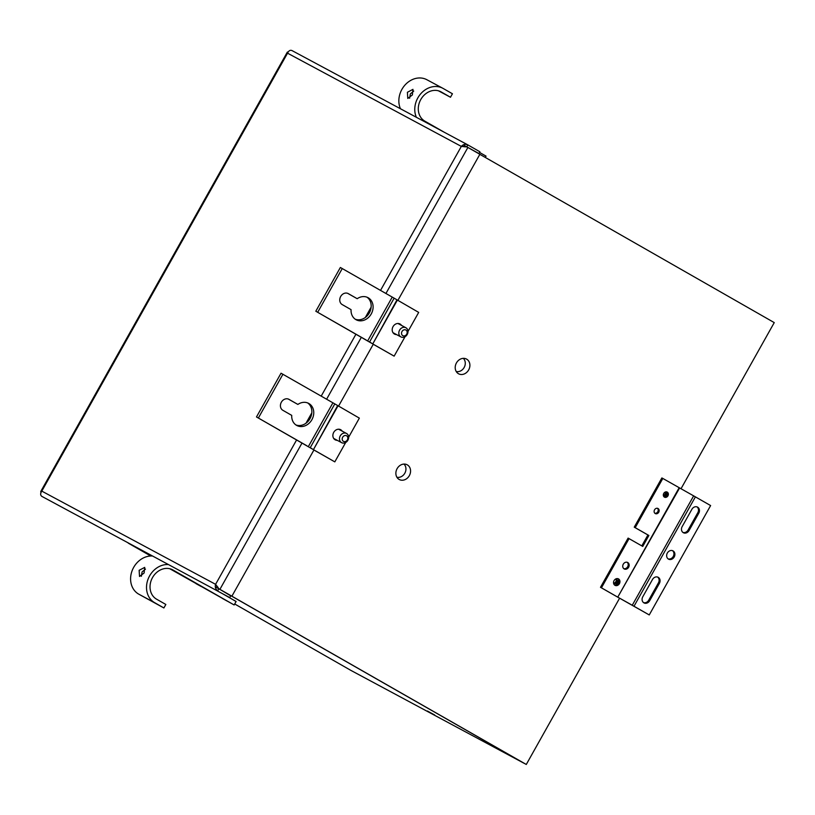 <?xml version="1.0" encoding="UTF-8"?>
<svg xmlns="http://www.w3.org/2000/svg" width="815" height="815" viewBox="0 0 815 815"><rect width="100%" height="100%" fill="white"/><g stroke="black" fill="none" stroke-linecap="round" stroke-linejoin="round"><path stroke-width="1.22" d="M434.65 714.969L427.437 711.037L434.65 714.969M502.957 751.175A2.506 1.355 119.8 0 1 502.763 751.094L524.147 763.319L351.051 670.48L314.386 649.535A2.506 1.355 119.8 0 1 314.376 649.524A2.506 1.355 119.8 0 1 314.356 649.514M231.46 598.821L236.085 601.521M399.126 479.444A8.364 7.04 118.2 0 0 409.334 475.644A8.364 7.04 118.2 0 0 407.317 464.866A8.364 7.04 118.2 0 0 406.288 464.397A8.364 7.04 118.2 0 0 397.017 468.829A8.364 7.04 118.2 0 0 398.464 478.996A8.364 7.04 118.2 0 0 399.126 479.444M396.895 477.223A7.63 6.418 118.2 0 0 404.902 473.057A7.63 6.418 118.2 0 0 403.945 464.081M458.458 373.718A8.364 7.04 118.2 0 0 468.666 369.918A8.364 7.04 118.2 0 0 466.638 359.14A8.364 7.04 118.2 0 0 465.62 358.671A8.364 7.04 118.2 0 0 456.349 363.103A8.364 7.04 118.2 0 0 457.796 373.27A8.364 7.04 118.2 0 0 458.458 373.718M456.227 371.497A7.63 6.418 118.2 0 0 464.234 367.331A7.63 6.418 118.2 0 0 463.277 358.345M405.86 327.732A5.216 4.391 -61.8 0 1 405.952 327.783A5.216 4.391 -61.8 0 1 407.235 334.456A5.216 4.391 -61.8 0 1 400.929 336.931A5.216 4.391 -61.8 0 1 400.837 336.88A5.216 4.391 -61.8 0 1 399.554 330.207A5.216 4.391 -61.8 0 1 405.86 327.732L397.924 323.474A5.226 4.401 -61.8 0 1 398.026 323.535M393.095 332.734A5.226 4.401 -61.8 0 1 393.003 332.683L400.929 336.931M619.594 598.2L526.286 764.47L217.768 588.165M219.551 589.153L216.311 587.33L216.994 586.117M463.613 146.639L464.265 145.467L467.779 147.434M667.322 492.973L665.172 496.804M618.687 579.638A3.138 2.639 -61.8 0 1 618.667 579.679L615.6 585.139M526.286 764.47L231.531 595.999M479.841 154.33L774.25 322.608L680.983 488.806M217.259 587.839L217.758 586.953M464.733 146.853L465.222 145.977M619.003 581.278L617.159 584.569M288.276 51.803L287.308 52.15L287.542 53.189C288.714 50.724 290.191 49.847 291.964 50.561L467.739 144.836M472.252 149.95L478.914 153.526L479.892 151.773L467.83 144.887L291.964 50.561M466.822 146.618L467.922 144.938C465.426 143.827 463.236 144.316 461.331 146.405L466.934 146.945M478.914 153.526L465.752 146.282M217.717 588.104L230.706 595.826L229.728 597.568L41.799 496.355C40.292 495.174 40.281 493.432 41.789 491.119L40.75 491.516L40.944 492.586M302.039 442.993L219.907 589.347L231.888 596.193L218.96 588.837L215.588 584.324C214.793 587.014 215.517 589.153 217.758 590.722L218.736 588.98M385.943 293.471L467.892 147.454L479.862 154.3L397.832 300.48M373.28 344.225L338.5 406.206M313.948 449.951L231.888 596.193M41.799 496.355L229.728 597.568M413.735 91.066L410.322 93.949L409.639 98.238M407.398 92.278L407.785 98.432L412.38 94.948L412.971 89.355L407.398 92.278M438.46 90.811L450.481 97.25L441.19 91.942A16.738 14.089 118.2 0 0 440.915 91.789A16.738 14.089 118.2 0 0 420.683 99.715A16.738 14.089 118.2 0 0 424.809 121.14L444.073 132.142M479.536 152.415L486.035 156.123L485.292 157.448M450.481 97.25L452.437 93.766L443.146 88.458A20.742 17.451 118.2 0 0 442.8 88.264A20.742 17.451 118.2 0 0 421.08 93.399A20.742 17.451 118.2 0 0 416.363 117.289M400.44 108.741A20.742 17.451 -61.8 0 1 405.157 84.862A20.742 17.451 -61.8 0 1 426.877 79.727L442.8 88.264M222.291 598.383L227.314 601.164L222.291 598.383M195.997 583.642L201.02 586.413L195.997 583.642M185.637 577.438L190.659 580.209L185.637 577.438M145.478 569.094L142.065 571.977L141.382 576.266M144.123 572.976L144.713 567.383L139.141 570.306L139.528 576.46L144.123 572.976M169.764 568.727L234.15 604.964L236.116 601.48L222.322 593.595M234.15 604.964L172.933 569.97A16.738 14.089 118.2 0 0 172.658 569.817A16.738 14.089 118.2 0 0 152.425 577.743A16.738 14.089 118.2 0 0 156.551 599.168L165.842 604.475L163.886 607.959L138.672 594.115A20.742 17.451 -61.8 0 1 131.949 571.162A20.742 17.451 -61.8 0 1 152.222 556.003M168.145 564.54A20.742 17.451 118.2 0 0 147.872 579.699A20.742 17.451 118.2 0 0 154.595 602.652L163.886 607.959M402.773 335.648A3.209 2.7 -61.8 0 1 401.999 331.501A3.209 2.7 -61.8 0 1 405.921 330.044A3.209 2.7 -61.8 0 1 406.695 334.181A3.209 2.7 -61.8 0 1 402.773 335.648M341.505 442.606A5.216 4.391 -61.8 0 1 340.222 435.933A5.216 4.391 -61.8 0 1 346.528 433.458A5.216 4.391 -61.8 0 1 346.62 433.509A5.216 4.391 -61.8 0 1 347.903 440.182A5.216 4.391 -61.8 0 1 341.597 442.657A5.216 4.391 -61.8 0 1 341.505 442.606M343.451 441.373A3.209 2.7 -61.8 0 1 342.677 437.227A3.209 2.7 -61.8 0 1 346.589 435.77A3.209 2.7 -61.8 0 1 347.363 439.906A3.209 2.7 -61.8 0 1 343.451 441.373M674.209 556.971A4.707 3.963 118.2 0 0 672.996 550.869A4.707 3.963 118.2 0 0 667.332 553.049A4.707 3.963 118.2 0 0 668.545 559.151A4.707 3.963 118.2 0 0 674.209 556.971M668.086 558.856A4.707 3.963 118.2 0 0 673.251 556.462A4.707 3.963 118.2 0 0 672.497 550.645M667.943 495.826A2.873 2.414 118.2 0 0 663.746 493.421A2.873 2.414 118.2 0 0 667.943 495.826M664.042 496.834A2.873 2.414 118.2 0 0 666.69 491.903M658.734 512.228A2.873 2.414 118.2 0 0 654.537 509.833A2.873 2.414 118.2 0 0 658.734 512.228M654.832 513.246A2.873 2.414 118.2 0 0 657.481 508.305M628.62 567.24A3.657 3.077 118.2 0 0 627.682 562.493A3.657 3.077 118.2 0 0 623.271 564.194A3.657 3.077 118.2 0 0 624.219 568.941A3.657 3.077 118.2 0 0 628.62 567.24M623.77 568.636A3.657 3.077 118.2 0 0 627.672 566.731A3.657 3.077 118.2 0 0 627.173 562.289M619.41 583.652A3.657 3.077 118.2 0 0 618.473 578.894A3.657 3.077 118.2 0 0 614.072 580.596A3.657 3.077 118.2 0 0 615.009 585.343A3.657 3.077 118.2 0 0 619.41 583.652M614.561 585.038A3.657 3.077 118.2 0 0 618.463 583.143A3.657 3.077 118.2 0 0 617.964 578.691M632.623 605.474L649.249 614.938L618.198 597.395L632.267 605.239L693.647 495.866L662.819 478.446L635.201 527.672L634.243 527.152L661.861 477.936L662.819 478.446M641.802 545.887L647.935 534.976L648.883 535.486L635.201 527.672M647.935 534.976L634.243 527.152M629.058 538.603L601.439 587.819L600.492 587.309L628.11 538.094L642.75 546.427L648.883 535.486M600.492 587.309L618.565 597.629M601.439 587.819L617.76 597.15L679.139 487.778M679.578 488.022L617.76 597.15M693.647 495.866L710.619 505.565L649.249 614.938M682.919 532.429A4.707 3.963 118.2 0 0 688.084 530.035L697.803 512.716A4.707 3.963 118.2 0 0 697.049 506.899M682.165 526.612A4.707 3.963 118.2 0 0 683.377 532.725A4.707 3.963 118.2 0 0 689.042 530.545L698.761 513.226A4.707 3.963 118.2 0 0 697.538 507.113A4.707 3.963 118.2 0 0 691.884 509.294L682.165 526.612M643.544 602.611A4.707 3.963 118.2 0 0 648.699 600.207L658.418 582.898A4.707 3.963 118.2 0 0 657.664 577.081M659.376 583.408A4.707 3.963 118.2 0 0 658.163 577.295A4.707 3.963 118.2 0 0 652.499 579.475L642.78 596.794A4.707 3.963 118.2 0 0 643.993 602.906A4.707 3.963 118.2 0 0 649.657 600.726L659.376 583.408L658.418 582.898M355.931 319.653A12.541 10.554 118.2 0 0 356.135 319.765A12.541 10.554 118.2 0 0 371.304 313.826A12.541 10.554 118.2 0 0 368.207 297.77A12.541 10.554 118.2 0 0 367.993 297.658A12.541 10.554 118.2 0 0 357.194 298.708L348.331 293.645A6.276 5.277 118.2 0 0 348.229 293.583A6.276 5.277 118.2 0 0 340.65 296.548A6.276 5.277 118.2 0 0 342.198 304.576L351.061 309.649A12.541 10.554 118.2 0 0 355.931 319.653M355.218 319.195A12.541 10.554 118.2 0 0 369.46 312.675A12.541 10.554 118.2 0 0 367.015 297.21M347.679 293.339L357.194 298.708M401.51 325.399A5.746 4.839 118.2 0 0 400.063 324.024A5.746 4.839 118.2 0 0 399.971 323.973A5.746 4.839 118.2 0 0 393.013 326.693A5.746 4.839 118.2 0 0 394.44 334.048A5.746 4.839 118.2 0 0 394.531 334.099A5.746 4.839 118.2 0 0 396.569 334.588M393.645 333.467A5.746 4.839 118.2 0 0 394.664 333.569M399.605 324.38A5.746 4.839 118.2 0 0 398.943 323.586M407.979 331.481L418.686 312.4L394.144 298.178L369.592 341.933L372.384 343.706L315.812 311.228L366.18 340.028M373.25 344.276L394.134 356.145L405.035 336.738M397.312 300.185L372.761 343.93L394.134 356.145M372.761 343.93L396.936 299.961M315.812 311.228L340.364 267.483L394.144 298.178M342.269 268.502L317.718 312.257M615.865 578.894A2.679 2.251 -61.8 0 1 613.563 583.173M616.16 578.772A2.679 2.251 -61.8 0 1 613.624 583.489M665.254 492.046A2.679 2.251 -61.8 0 1 663.369 495.561M665.896 491.863A2.679 2.251 -61.8 0 1 663.573 496.192M296.599 425.379A12.541 10.554 118.2 0 0 296.803 425.491A12.541 10.554 118.2 0 0 311.972 419.552A12.541 10.554 118.2 0 0 308.875 403.507A12.541 10.554 118.2 0 0 308.661 403.384A12.541 10.554 118.2 0 0 297.872 404.434L288.999 399.37A6.276 5.277 118.2 0 0 288.897 399.309A6.276 5.277 118.2 0 0 281.318 402.274A6.276 5.277 118.2 0 0 282.866 410.302L291.729 415.375A12.541 10.554 118.2 0 0 296.599 425.379M295.886 424.921A12.541 10.554 118.2 0 0 310.128 418.411A12.541 10.554 118.2 0 0 307.683 402.936M288.347 399.065L297.872 404.434M342.178 431.125A5.746 4.839 118.2 0 0 340.731 429.75A5.746 4.839 118.2 0 0 340.639 429.699A5.746 4.839 118.2 0 0 333.692 432.419A5.746 4.839 118.2 0 0 335.108 439.774A5.746 4.839 118.2 0 0 335.199 439.825A5.746 4.839 118.2 0 0 337.247 440.324M334.313 439.193A5.746 4.839 118.2 0 0 335.342 439.295M340.273 430.106A5.746 4.839 118.2 0 0 339.611 429.311M348.647 437.207L359.354 418.126L334.812 403.904L310.26 447.659L313.052 449.432L256.481 416.954L306.848 445.754M313.918 450.002L334.812 461.871L345.703 442.464M337.981 405.911L313.429 449.656L334.812 461.871M313.429 449.656L337.604 405.687M256.481 416.954L281.032 373.209L334.812 403.904M282.937 374.228L258.386 417.983M502.763 751.094L217.829 588.247M128.301 543.167L150.744 555.993L128.291 543.167M314.376 649.524L234.7 603.986L314.386 649.535M380.544 290.385L461.331 146.405L287.542 53.189L41.789 491.119L215.588 584.324L296.629 439.906M306.002 423.209L311.809 412.859M321.212 396.11L355.961 334.181M365.334 317.483L371.141 307.133M326.621 399.197L361.371 337.267M441.19 91.942L440.63 91.647M172.373 569.675L172.933 569.97M138.672 594.115L154.595 602.652M634.019 606.228L695.399 496.855M688.084 530.035L689.042 530.545M697.803 512.716L698.761 513.226M648.699 600.207L649.657 600.726M392.26 297.078L367.708 340.823M332.928 402.804L308.376 446.549M40.75 491.516L287.308 52.15M346.528 433.458L338.592 429.199M341.597 442.657L333.661 438.399"/></g></svg>
